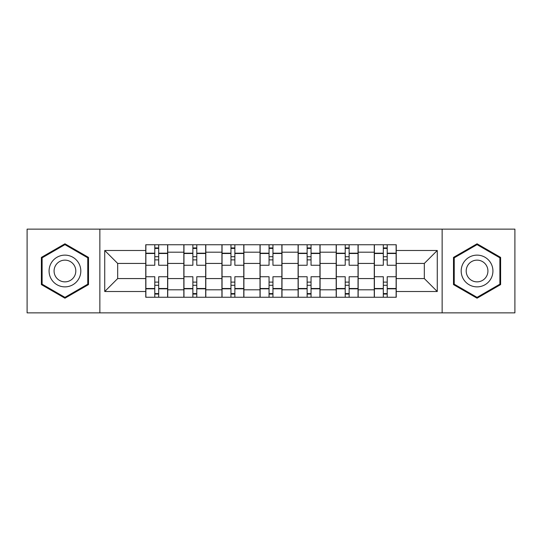 <?xml version="1.0" encoding="UTF-8"?>
<svg xmlns="http://www.w3.org/2000/svg" width="542" height="542" viewBox="0 0 542 542"><rect width="100%" height="100%" fill="white"/><g stroke="black" fill="none" stroke-linecap="round" stroke-linejoin="round"><path stroke-width="0.81" d="M442.143 312.87L514.9 312.87L514.9 229.13L27.1 229.13L27.1 312.87L442.143 312.87L442.143 229.13M183.84 297.246L183.84 252.199L167.729 252.199L167.729 297.246M167.729 252.199L167.729 244.754M183.84 252.199L183.84 244.754M205.811 244.754L205.811 297.246M221.929 297.246L221.929 244.754M243.9 244.754L243.9 297.246M260.011 297.246L260.011 244.754M281.989 244.754L281.989 297.246M298.1 297.246L298.1 244.754M320.071 244.754L320.071 297.246M336.189 297.246L336.189 244.754M358.16 244.754L358.16 297.246M374.271 297.246L374.271 244.754M374.271 278.568L358.16 278.568M336.189 278.568L320.071 278.568M298.1 278.568L281.989 278.568M260.011 278.568L243.9 278.568M221.929 278.568L205.811 278.568M183.84 278.568L167.729 278.568M374.271 263.432L358.16 263.432M336.189 263.432L320.071 263.432M298.1 263.432L281.989 263.432M260.011 263.432L243.9 263.432M221.929 263.432L205.811 263.432M183.84 263.432L167.729 263.432M117.675 278.568L145.757 278.568L145.757 263.432L117.675 263.432L117.675 278.568L104.735 291.508L104.735 250.492L145.757 250.492L145.757 263.432M396.243 263.432L396.243 278.568L424.325 278.568L424.325 263.432L396.243 263.432L396.243 244.754L145.757 244.754L145.757 250.492M396.243 250.492L437.265 250.492L437.265 291.508L396.243 291.508L396.243 278.568M145.757 278.568L145.757 297.246L396.243 297.246L396.243 291.508M145.757 291.508L104.735 291.508M99.857 312.87L99.857 229.13M88.502 257.396L64.945 243.798L41.382 257.396L41.382 284.604L64.945 298.202L88.502 284.604L88.502 257.396M500.618 257.396L477.055 243.798L453.498 257.396L453.498 284.604L477.055 298.202L500.618 284.604L500.618 257.396M158.691 293.581L154.788 293.581M154.788 248.419L158.691 248.419M196.78 293.581L192.871 293.581M192.871 248.419L196.78 248.419M234.869 293.581L230.96 293.581M230.96 248.419L234.869 248.419M272.951 293.581L269.049 293.581M269.049 248.419L272.951 248.419M311.04 293.581L307.131 293.581M307.131 248.419L311.04 248.419M349.129 293.581L345.22 293.581M345.22 248.419L349.129 248.419M387.212 293.581L383.309 293.581M383.309 248.419L387.212 248.419M104.735 250.492L117.675 263.432M424.325 278.568L437.265 291.508M424.325 263.432L437.265 250.492M167.607 297.246L167.607 265.262L158.691 265.262L158.691 244.754M154.788 244.754L154.788 265.262L145.879 265.262L145.879 244.754M167.607 265.262L167.607 244.754M145.879 297.246L145.879 276.738L154.788 276.738L154.788 297.246M158.691 297.246L158.691 276.738L167.607 276.738M154.788 259.889L158.691 259.889M145.879 276.738L145.879 265.262M158.691 282.111L154.788 282.111M158.691 294.069L154.788 294.069M154.788 285.282L158.691 285.282M158.691 256.718L154.788 256.718M154.788 247.931L158.691 247.931M51.199 278.934A15.867 15.867 0 0 0 72.879 284.746A15.867 15.867 0 0 0 78.685 263.066A15.867 15.867 0 0 0 57.005 257.254A15.867 15.867 0 0 0 51.199 278.934M55.535 276.434A10.867 10.867 0 0 0 70.372 280.41A10.867 10.867 0 0 0 74.349 265.566A10.867 10.867 0 0 0 59.512 261.59A10.867 10.867 0 0 0 55.535 276.434M64.945 244.638L87.77 257.823L87.77 284.177L64.945 297.362L42.113 284.177L42.113 257.823L64.945 244.638M463.315 278.934A15.867 15.867 0 0 0 484.995 284.746A15.867 15.867 0 0 0 490.801 263.066A15.867 15.867 0 0 0 469.121 257.254A15.867 15.867 0 0 0 463.315 278.934M467.651 276.434A10.867 10.867 0 0 0 482.488 280.41A10.867 10.867 0 0 0 486.465 265.566A10.867 10.867 0 0 0 471.628 261.59A10.867 10.867 0 0 0 467.651 276.434M477.055 244.638L499.887 257.823L499.887 284.177L477.055 297.362L454.23 284.177L454.23 257.823L477.055 244.638M205.689 297.246L205.689 265.262L196.78 265.262L196.78 244.754M192.871 244.754L192.871 265.262L183.962 265.262L183.962 244.754M205.689 265.262L205.689 244.754M183.962 297.246L183.962 276.738L192.871 276.738L192.871 297.246M196.78 297.246L196.78 276.738L205.689 276.738M192.871 259.889L196.78 259.889M183.962 276.738L183.962 265.262M196.78 282.111L192.871 282.111M196.78 294.069L192.871 294.069M192.871 285.282L196.78 285.282M196.78 256.718L192.871 256.718M192.871 247.931L196.78 247.931M243.778 297.246L243.778 265.262L234.869 265.262L234.869 244.754M230.96 244.754L230.96 265.262L222.051 265.262L222.051 244.754M243.778 265.262L243.778 244.754M222.051 297.246L222.051 276.738L230.96 276.738L230.96 297.246M234.869 297.246L234.869 276.738L243.778 276.738M230.96 259.889L234.869 259.889M222.051 276.738L222.051 265.262M234.869 282.111L230.96 282.111M234.869 294.069L230.96 294.069M230.96 285.282L234.869 285.282M234.869 256.718L230.96 256.718M230.96 247.931L234.869 247.931M281.867 297.246L281.867 265.262L272.951 265.262L272.951 244.754M269.049 244.754L269.049 265.262L260.133 265.262L260.133 244.754M281.867 265.262L281.867 244.754M260.133 297.246L260.133 276.738L269.049 276.738L269.049 297.246M272.951 297.246L272.951 276.738L281.867 276.738M269.049 259.889L272.951 259.889M260.133 276.738L260.133 265.262M272.951 282.111L269.049 282.111M272.951 294.069L269.049 294.069M269.049 285.282L272.951 285.282M272.951 256.718L269.049 256.718M269.049 247.931L272.951 247.931M319.949 297.246L319.949 265.262L311.04 265.262L311.04 244.754M307.131 244.754L307.131 265.262L298.222 265.262L298.222 244.754M319.949 265.262L319.949 244.754M298.222 297.246L298.222 276.738L307.131 276.738L307.131 297.246M311.04 297.246L311.04 276.738L319.949 276.738M307.131 259.889L311.04 259.889M298.222 276.738L298.222 265.262M311.04 282.111L307.131 282.111M311.04 294.069L307.131 294.069M307.131 285.282L311.04 285.282M311.04 256.718L307.131 256.718M307.131 247.931L311.04 247.931M358.038 297.246L358.038 265.262L349.129 265.262L349.129 244.754M345.22 244.754L345.22 265.262L336.311 265.262L336.311 244.754M358.038 265.262L358.038 244.754M336.311 297.246L336.311 276.738L345.22 276.738L345.22 297.246M349.129 297.246L349.129 276.738L358.038 276.738M345.22 259.889L349.129 259.889M336.311 276.738L336.311 265.262M349.129 282.111L345.22 282.111M349.129 294.069L345.22 294.069M345.22 285.282L349.129 285.282M349.129 256.718L345.22 256.718M345.22 247.931L349.129 247.931M396.121 297.246L396.121 265.262L387.212 265.262L387.212 244.754M383.309 244.754L383.309 265.262L374.393 265.262L374.393 244.754M396.121 265.262L396.121 244.754M374.393 297.246L374.393 276.738L383.309 276.738L383.309 297.246M387.212 297.246L387.212 276.738L396.121 276.738M383.309 259.889L387.212 259.889M374.393 276.738L374.393 265.262M387.212 282.111L383.309 282.111M387.212 294.069L383.309 294.069M383.309 285.282L387.212 285.282M387.212 256.718L383.309 256.718M383.309 247.931L387.212 247.931M336.189 252.199L320.071 252.199M298.1 252.199L281.989 252.199M260.011 252.199L243.9 252.199M221.929 252.199L205.811 252.199M374.271 252.199L358.16 252.199M336.189 289.801L320.071 289.801M298.1 289.801L281.989 289.801M260.011 289.801L243.9 289.801M221.929 289.801L205.811 289.801M183.84 289.801L167.729 289.801M374.271 289.801L358.16 289.801M167.607 253.175L158.691 253.175M154.788 253.175L145.879 253.175M154.788 253.5L145.879 253.5M154.788 288.5L145.879 288.5M154.788 288.825L145.879 288.825M167.607 288.825L158.691 288.825M167.607 253.5L158.691 253.5M167.607 288.5L158.691 288.5M205.689 253.175L196.78 253.175M192.871 253.175L183.962 253.175M192.871 253.5L183.962 253.5M192.871 288.5L183.962 288.5M192.871 288.825L183.962 288.825M205.689 288.825L196.78 288.825M205.689 253.5L196.78 253.5M205.689 288.5L196.78 288.5M243.778 253.175L234.869 253.175M230.96 253.175L222.051 253.175M230.96 253.5L222.051 253.5M230.96 288.5L222.051 288.5M230.96 288.825L222.051 288.825M243.778 288.825L234.869 288.825M243.778 253.5L234.869 253.5M243.778 288.5L234.869 288.5M281.867 253.175L272.951 253.175M269.049 253.175L260.133 253.175M269.049 253.5L260.133 253.5M269.049 288.5L260.133 288.5M269.049 288.825L260.133 288.825M281.867 288.825L272.951 288.825M281.867 253.5L272.951 253.5M281.867 288.5L272.951 288.5M319.949 253.175L311.04 253.175M307.131 253.175L298.222 253.175M307.131 253.5L298.222 253.5M307.131 288.5L298.222 288.5M307.131 288.825L298.222 288.825M319.949 288.825L311.04 288.825M319.949 253.5L311.04 253.5M319.949 288.5L311.04 288.5M358.038 253.175L349.129 253.175M345.22 253.175L336.311 253.175M345.22 253.5L336.311 253.5M345.22 288.5L336.311 288.5M345.22 288.825L336.311 288.825M358.038 288.825L349.129 288.825M358.038 253.5L349.129 253.5M358.038 288.5L349.129 288.5M396.121 253.175L387.212 253.175M383.309 253.175L374.393 253.175M383.309 253.5L374.393 253.5M383.309 288.5L374.393 288.5M383.309 288.825L374.393 288.825M396.121 288.825L387.212 288.825M396.121 253.5L387.212 253.5M396.121 288.5L387.212 288.5"/></g></svg>
